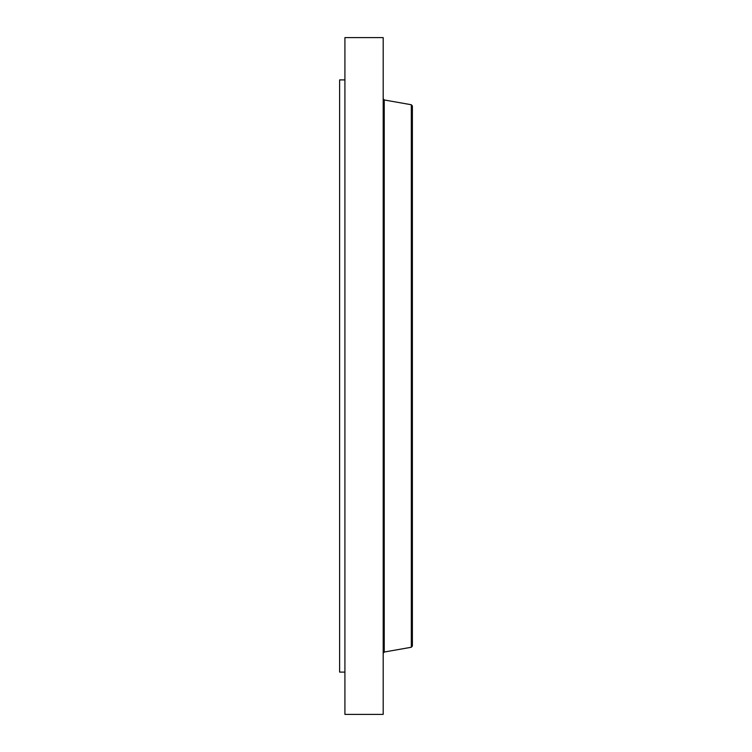 <?xml version="1.0" encoding="UTF-8"?>
<svg xmlns="http://www.w3.org/2000/svg" width="752" height="752" viewBox="0 0 752 752"><rect width="100%" height="100%" fill="white"/><g stroke="black" fill="none" stroke-linecap="round" stroke-linejoin="round"><path stroke-width="1.13" d="M344.914 672.1L339.622 672.1L339.622 79.9L344.914 79.9M344.914 714.4L344.914 37.6L383.191 37.6L383.191 714.4L344.914 714.4M412.378 253.057L412.378 646.006L412.378 105.994L411.325 104.744L384.244 99.969L383.191 98.719M411.325 104.744L411.325 647.256L384.244 652.031L384.244 99.969M384.244 652.031L383.191 653.281M411.325 647.256L412.378 646.006M384.244 632.441L383.191 632.441"/></g></svg>
